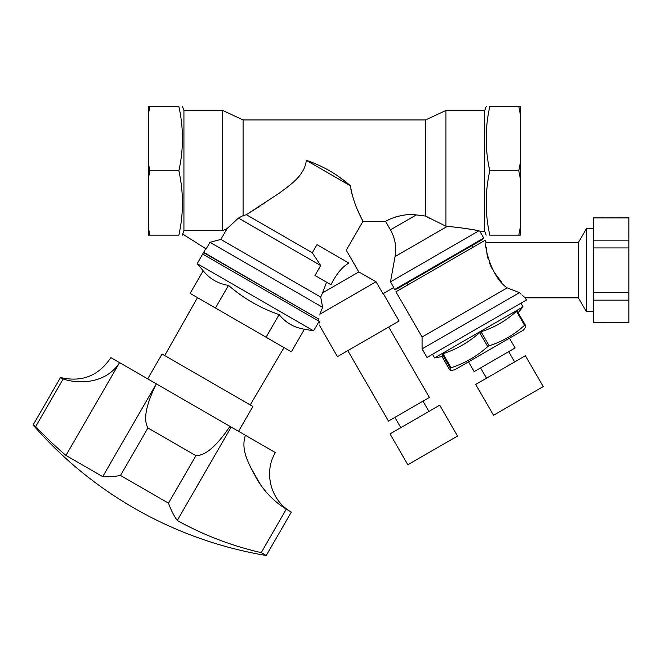 <?xml version="1.0" encoding="UTF-8"?>
<svg xmlns="http://www.w3.org/2000/svg" width="662" height="662" viewBox="0 0 662 662"><rect width="100%" height="100%" fill="white"/><g stroke="black" fill="none" stroke-linecap="round" stroke-linejoin="round"><path stroke-width="0.99" d="M318.753 319.68L318.513 320.954L319.903 321.757L319.672 322.957M304.429 329.221C294.11 327.607 285.678 322.733 279.116 314.607L266.058 337.223L291.371 351.836L304.429 329.221L313.565 330.826L197.218 263.658L202.655 254.059L318.513 320.954M388.718 327.011L429.39 397.457L388.478 421.073L347.815 350.637M390.017 433.891L439.725 405.202L457.533 436.051L407.833 464.741L390.017 433.891M509.442 338.208L515.077 347.98L512.156 349.668L474.174 371.597L468.531 361.833M475.713 384.415L525.413 355.726L543.221 386.575L493.521 415.264L475.713 384.415M472.072 245.528L473.065 247.24M483.757 238.055L482.052 239.768L396.977 288.889L394.635 289.509L483.757 238.055L479.784 231.17L478.99 230.757C470.632 229.077 460.09 227.612 447.371 226.346L445.94 226.23L447.371 226.346L395.04 256.566C396.67 247.141 395.148 238.229 390.448 229.838L385.59 221.431L362.892 221.431L362.321 220.223M474.522 229.962L478.99 230.757L390.489 281.855L393.774 287.531L382.984 293.762L376.057 281.764L358.804 271.941L346.267 250.228L362.892 221.431M319.854 314.218L322.634 307.342L319.854 314.218L376.057 281.764M205.75 248.664L203.656 252.288L318.852 319.142L203.507 252.545L202.638 254.051M319.274 325.025L337.413 356.636L399.112 321.012L383.281 293.589M319.903 321.757C319.034 326.258 319.034 326.258 319.903 321.757M518.818 235.126L520.349 235.126L520.349 227L518.818 235.126L489.789 235.126C485.014 235.126 485.014 235.126 489.789 235.126C485.014 213.685 485.014 192.245 489.789 170.813C485.014 149.372 485.014 127.931 489.789 106.491C485.014 106.491 485.014 106.491 489.789 106.491L518.818 106.491L520.349 114.617L520.349 106.491L518.818 106.491M518.818 170.813L520.349 178.939L520.349 162.686L518.818 170.813L489.789 170.813M149.835 106.491L148.305 106.491L148.305 114.617L149.835 106.491L178.864 106.491C183.639 106.491 183.639 106.491 178.864 106.491C183.639 127.931 183.639 149.372 178.864 170.813L149.835 170.813L148.305 162.686L148.305 114.617M178.864 170.813C183.639 192.245 183.639 213.685 178.864 235.126C183.639 235.126 183.639 235.126 178.864 235.126L149.835 235.126L148.305 227L148.305 162.686M148.305 227L148.305 235.126L149.835 235.126M148.305 178.939L149.835 170.813M361.8 219.139L358.283 211.435M358.216 211.294L357.654 209.986M355.891 205.75L355.717 205.319M351.894 193.949L351.787 193.519M351.108 190.499L350.926 189.489M260.654 205.683L246.347 214.711L279.157 193.246C289.766 185.12 304.611 175.927 306.307 160.353C322.717 165.831 337.438 174.329 350.471 185.848C353.649 206.726 363.786 221.679 363.008 221.671C363.802 221.72 353.64 206.726 350.471 185.848L306.307 160.353L306.266 160.816M287.548 186.965L285.744 188.38M264.146 203.416L262.897 204.235M337.943 256.765C349.321 247.629 349.321 247.629 337.943 256.765M238.444 218.055L320.698 265.545L314.963 275.483L330.983 284.734C336.238 274.176 342.196 266.952 348.849 263.054L316.982 244.659L312.29 252.776L246.347 214.711L243.086 215.622L238.444 218.055L227.091 228.589L238.444 218.055L243.086 215.622L243.086 119.946L425.575 119.946L425.575 216.077L429.29 218.212M326.54 282.169L322.609 292.836L358.804 271.941M322.609 292.836L320.714 297.097L322.634 307.342L209.97 242.292L206.155 248.895L182.679 234.091L183.928 230.649L222.713 230.649L222.713 110.446L183.928 110.446L183.928 230.649M388.073 220.082L389.554 219.354M394.147 217.459L395.942 216.863M415.562 214.86L416.208 214.918M416.29 214.918C400.245 212.626 384.308 221.77 385.176 221.671C384.316 221.77 400.212 212.634 416.29 214.918L425.575 216.077L416.29 214.918L390.448 229.838M394.635 289.509L393.567 287.656M447.462 226.354L450.052 226.586M450.094 226.586L461.306 227.893M461.637 227.943L470.881 229.342M472.527 229.615L473.107 229.714M390.489 281.855L395.04 256.566M445.84 226.189L425.575 216.077M350.471 185.848L346.16 182.323M346.102 182.282L340.433 177.954M425.575 119.946L445.94 110.446L445.94 226.23M445.94 110.446L484.733 110.446L484.733 231.17L486.173 235.126M227.091 228.589L222.713 230.649L227.091 228.589L220.835 239.429L209.97 242.292M320.714 297.097L220.835 239.429M320.698 265.545L312.29 252.776M484.733 110.446L486.173 106.491M520.349 227L520.349 178.939M520.349 162.686L520.349 114.617M521.929 294.971L525.14 297.859L578.431 297.859L578.431 242.449L586.375 228.688L586.375 311.62L593.276 311.62M578.431 242.449L486.297 242.449L485.064 240.314L395.942 291.768L422.066 337.016L507.191 287.871C490.178 276.526 483.426 242.044 486.297 242.449C483.442 241.994 490.12 276.468 507.191 287.871L507.183 287.862M486.289 247.605L486.363 248.912M486.934 253.769L487.224 255.3M487.356 255.946L488.217 259.289M489.541 263.145L490.277 264.916M490.666 265.785L491.105 266.695M491.609 267.713L492.065 268.59M494.456 272.645L500.439 280.647M501.051 281.358L501.622 282.012M525.14 297.859L526.414 300.076L427.015 357.463L422.066 348.891L519.463 292.662L507.191 287.871M519.463 292.662C526.82 299.439 526.82 299.439 519.463 292.662L521.085 294.193M628.9 322.601L593.276 322.402L628.9 322.601M628.9 300.167L593.276 300.167L593.276 292.389L628.9 292.389L628.9 322.402M628.9 247.919L593.276 247.919L593.276 240.141L628.9 240.141L628.9 292.389M628.9 217.906L593.276 217.906L628.9 217.707L628.9 240.141M593.276 300.167L593.276 322.402M593.276 247.919L593.276 292.389M593.276 217.906L593.276 240.141M442.059 356.595L449.142 368.866L450.855 370.488L450.367 368.163L442.266 354.137L442.762 356.47L434.586 357.91L523.021 306.854L520.936 303.237M450.367 368.163L451.095 367.741L442.994 353.723C456.714 349.263 468.936 342.204 479.652 332.556L481.042 331.753C494.39 327.508 506.198 320.689 516.476 311.297L517.13 310.917L525.231 324.934L525.777 327.227L523.261 330.23L454.711 369.81L450.855 370.488M442.266 354.137L442.994 353.723M451.095 367.741C464.807 363.281 477.029 356.222 487.745 346.574L479.652 332.556M487.745 346.574L489.135 345.779L481.042 331.753M489.135 345.779C502.475 341.534 514.291 334.707 524.569 325.315L516.476 311.297M524.569 325.315L525.231 324.934M203.184 270.766L190.126 293.382L215.44 307.995L228.498 285.38C218.179 283.766 209.738 278.892 203.184 270.766L197.218 263.658M279.116 314.607C260.406 308.144 243.533 298.405 228.498 285.38M266.058 337.223L215.44 307.995M164.706 355.552L197.475 297.627M261.242 552.621A384.961 348.891 -60 0 1 177.25 520.481L231.187 427.064L245.428 435.29C240.116 450.971 250.021 465.568 256.277 478.03C263.774 491.038 273.787 501.424 286.323 509.177L291.33 512.065L266.24 555.509L261.242 552.621L286.282 509.152M177.25 520.481A389.736 133.294 -60 0 1 168.496 503.17L195.919 455.663C205.477 455.696 216.813 445.923 229.937 426.345L231.187 427.064M168.496 503.17L120.509 475.465L147.932 427.958L195.919 455.663M120.509 475.465A389.736 133.294 120 0 1 102.726 476.657L156.315 383.836C145.946 404.896 143.149 419.609 147.932 427.958M63.18 379.02L63.138 379.003C81.881 385.102 107.393 381.982 119.557 362.619L65.968 455.431A389.736 366.235 120 0 1 35.715 426.51L63.138 379.003L60.523 377.497C81.906 382.495 98.679 375.859 110.86 357.596L229.937 426.345M60.523 377.497L33.1 424.996L35.715 426.51M66.788 380.062L66.134 379.889M265.801 491.502L262.475 487.298M260.298 484.278L250.459 467.033M245.428 435.29L275.392 452.593C263.236 472.436 270.882 500.952 291.33 512.065M65.968 455.431L102.726 476.657M147.709 378.871L162.058 354.021L195.629 373.401L252.892 406.468L238.543 431.318M394.883 417.374L400.816 427.66M422.985 401.147L428.926 411.433M480.571 367.898L486.512 378.184M508.681 351.671L514.614 361.957M406.948 283.129L407.941 284.842M479.784 231.17L484.733 231.17M183.928 110.446L182.489 106.491M182.828 234.191L182.489 235.126M243.086 119.946L222.713 110.446M578.431 297.859L586.375 311.62M422.066 337.016L422.066 348.891M593.276 228.688L586.375 228.688M434.586 357.91L432.501 354.294M518.139 312.663L523.021 306.854M313.565 330.826L319.158 321.327M250.244 404.937L284.023 347.591M33.1 424.996A395.793 395.793 0 0 0 266.24 555.509"/></g></svg>
